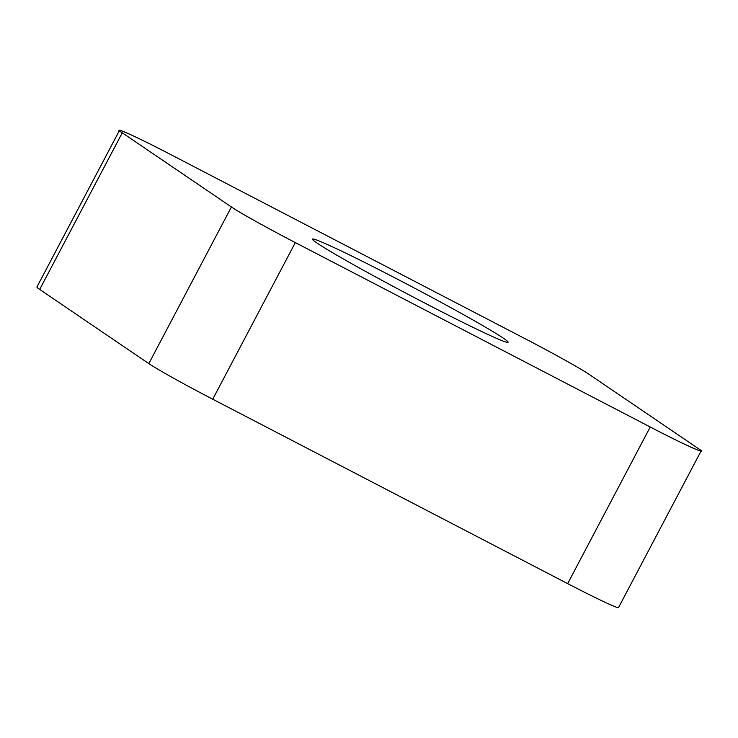 <?xml version="1.0" encoding="UTF-8"?>
<svg xmlns="http://www.w3.org/2000/svg" width="738" height="738" viewBox="0 0 738 738"><rect width="100%" height="100%" fill="white"/><g stroke="black" fill="none" stroke-linecap="round" stroke-linejoin="round"><path stroke-width="1.11" d="M701.1 450.964L618.518 607.595A66.448 2.555 -152.2 0 1 567.66 583.629L212.738 399.212A66.448 2.555 -152.2 0 1 148.827 363.603L39.686 289.434A66.448 2.555 -152.2 0 1 36.9 287.036L119.482 130.405A66.448 2.555 27.8 0 0 122.268 132.812L231.409 206.972A66.448 2.555 27.8 0 0 295.32 242.59L650.243 426.998A66.448 2.555 27.8 0 0 701.1 450.964A66.448 2.555 27.8 0 0 698.314 448.566L589.173 374.397A66.448 2.555 27.8 0 0 525.262 338.788L170.34 154.371A66.448 2.555 27.8 0 0 119.482 130.405M493.021 336.786A110.571 4.244 27.8 0 0 508.104 342.257A110.571 4.244 27.8 0 0 412.265 286.934A110.571 4.244 27.8 0 0 312.478 239.121A110.571 4.244 27.8 0 0 382.164 280.477A110.571 4.244 27.8 0 0 493.021 336.786M589.219 374.434C582.725 369.756 551 352.081 525.105 338.705L170.496 154.454C137.674 137.222 108.8 124.261 122.333 132.858L231.354 206.944C237.848 211.612 269.582 229.297 295.477 242.673L650.086 426.915C682.908 444.156 711.783 457.117 698.249 448.519L589.219 374.434M122.268 132.812L39.686 289.434M148.827 363.603L231.409 206.972M567.66 583.629L650.243 426.998M295.32 242.59L212.738 399.212"/></g></svg>
